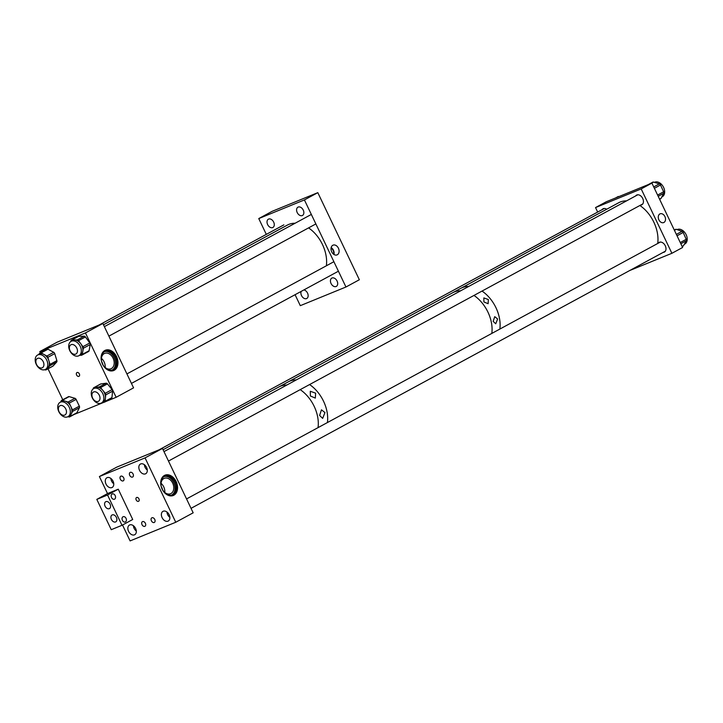 <?xml version="1.0" encoding="UTF-8"?>
<svg xmlns="http://www.w3.org/2000/svg" width="723" height="723" viewBox="0 0 723 723"><rect width="100%" height="100%" fill="white"/><g stroke="black" fill="none" stroke-linecap="round" stroke-linejoin="round"><path stroke-width="1.08" d="M338.418 248.206A5.26 3.805 -112.2 0 1 337.054 254.894A5.26 3.805 -112.2 0 1 331.703 251.839A5.26 3.805 -112.2 0 1 333.068 245.151A5.26 3.805 -112.2 0 1 338.418 248.206M333.981 254.496A5.26 3.805 67.8 0 0 333.448 250.239A5.26 3.805 67.8 0 0 331.161 247.582M302.25 215.571A4.727 3.254 61.5 0 1 297.28 212.707A4.727 3.254 61.5 0 1 297.975 207.158A4.727 3.254 61.5 0 1 298.192 207.058A4.727 3.254 61.5 0 1 303.163 209.923A4.727 3.254 61.5 0 1 302.476 215.463A4.727 3.254 61.5 0 1 302.25 215.571M272.679 227.582A4.727 3.254 61.5 0 1 267.709 224.717A4.727 3.254 61.5 0 1 268.405 219.168A4.727 3.254 61.5 0 1 268.622 219.069A4.727 3.254 61.5 0 1 273.592 221.934A4.727 3.254 61.5 0 1 272.905 227.474A4.727 3.254 61.5 0 1 272.679 227.582M303.859 289.932A4.727 3.254 61.5 0 1 307.835 293.827A4.727 3.254 61.5 0 1 306.769 298.482A4.727 3.254 61.5 0 1 306.552 298.59A4.727 3.254 61.5 0 1 302.178 296.692A4.727 3.254 61.5 0 1 301.202 291.378M336.096 286.516A4.727 3.254 61.5 0 1 331.125 283.651A4.727 3.254 61.5 0 1 331.812 278.102A4.727 3.254 61.5 0 1 332.029 278.003A4.727 3.254 61.5 0 1 336.999 280.867A4.727 3.254 61.5 0 1 336.312 286.407A4.727 3.254 61.5 0 1 336.096 286.516M333.592 254.225A4.727 3.416 67.8 0 0 333.104 250.42A4.727 3.416 67.8 0 0 331.071 248.052M317.813 192.652L359.349 279.747L345.956 287.004L304.41 199.919L317.813 192.652L272.155 211.315L258.762 218.572L266.299 234.379M304.41 199.919L258.762 218.572M295.074 294.704L300.298 305.666L345.956 287.004M319.611 415.463L321.464 409.824L324.952 412.562L322.666 418.391L319.611 415.463M310.393 396.005L310.294 391.27L315.635 393.167L315.327 398.084L310.393 396.005M318.048 427.636A31.514 21.69 -118.5 0 0 300.208 389.643A31.514 21.69 61.5 0 1 318.048 427.636M286.877 385.016A31.514 21.69 -118.5 0 0 280.488 386.181A31.514 21.69 -118.5 0 0 279.015 386.877A31.514 21.69 61.5 0 1 286.877 385.016M327.42 422.548A31.514 21.69 -118.5 0 0 309.58 384.555A31.514 21.69 61.5 0 1 327.42 422.548M296.258 379.927A31.514 21.69 -118.5 0 0 289.869 381.093A31.514 21.69 -118.5 0 0 288.396 381.798A31.514 21.69 61.5 0 1 292.191 380.352A31.514 21.69 61.5 0 1 296.258 379.927M493.167 321.374L494.74 316.665L497.614 318.96L495.743 323.787L493.167 321.374M483.904 301.952L483.841 297.912L488.35 299.548L488.115 303.705L483.904 301.952M491.821 333.42A31.514 21.69 -118.5 0 0 473.981 295.436A31.514 21.69 61.5 0 1 491.821 333.42M460.659 290.809A31.514 21.69 -118.5 0 0 454.261 291.975A31.514 21.69 -118.5 0 0 452.797 292.67A31.514 21.69 61.5 0 1 456.593 291.233A31.514 21.69 61.5 0 1 460.659 290.809M499.855 329.064A31.514 21.69 -118.5 0 0 482.024 291.071A31.514 21.69 61.5 0 1 499.855 329.064M468.694 286.444A31.514 21.69 -118.5 0 0 462.304 287.618A31.514 21.69 -118.5 0 0 460.831 288.314A31.514 21.69 61.5 0 1 468.694 286.444M664.907 216.566A4.727 3.416 -112.2 0 1 663.687 222.576A4.727 3.416 -112.2 0 1 658.888 219.837A4.727 3.416 -112.2 0 1 660.108 213.827A4.727 3.416 -112.2 0 1 664.907 216.566M663.154 252.399A5.513 3.796 -118.5 0 0 664.383 252.074A5.513 3.796 -118.5 0 0 665.277 245.784A5.513 3.796 -118.5 0 0 659.132 242.377A5.513 3.796 -118.5 0 0 658.183 243.235M640.596 205.106A5.513 3.796 -118.5 0 0 641.834 204.781A5.513 3.796 -118.5 0 0 642.729 198.5A5.513 3.796 -118.5 0 0 636.574 195.093A5.513 3.796 -118.5 0 0 635.625 195.951M641.184 188.92L651.902 183.109L606.254 201.771L595.535 207.573L641.184 188.92L671.893 253.294L629.67 270.547M651.902 183.109L682.611 247.483L671.893 253.294M606.687 209.245A5.513 3.796 -118.5 0 0 603.036 208.802A5.513 3.796 -118.5 0 0 602.096 209.652M597.668 212.056L595.535 207.573M677.08 229.607A8.188 5.63 61.5 0 1 680.759 229.462A8.188 5.63 61.5 0 1 686.85 236.557A8.188 5.63 61.5 0 1 684.817 244.031L684.256 244.338M676.366 234.406L682.069 231.315L676.285 229.336L674.432 230.339M682.069 231.315A1.681 1.157 61.5 0 1 683.199 232.454L677.035 235.797M680.253 242.539L686.217 239.304L683.199 232.454M686.217 239.304A1.681 1.157 61.5 0 1 686.254 240.813L680.831 243.759M682.105 246.435L683.488 245.684L686.254 240.813M683.488 245.684A1.681 1.157 61.5 0 1 683.154 246.019L682.169 246.552M674.288 230.041L675.517 229.372A1.681 1.157 61.5 0 1 676.285 229.336M619.204 196.475L616.412 197.614M615.58 197.957L618.102 196.584A1.681 1.157 61.5 0 1 618.49 196.484M654.469 182.359L654.451 182.359A8.188 5.63 61.5 0 1 663.651 187.528A8.188 5.63 61.5 0 1 662.268 196.746L661.771 197.018M648.332 184.564L652.824 182.133A1.681 1.157 61.5 0 1 653.556 182.088L650.953 183.497M653.719 186.923L659.34 183.877L653.556 182.088M659.34 183.877A1.681 1.157 61.5 0 1 660.488 184.989L654.378 188.305M657.605 195.056L663.642 191.785L660.488 184.989M663.642 191.785A1.681 1.157 61.5 0 1 663.705 193.312L658.192 196.304M659.557 199.15L661.084 198.319L663.705 193.312M661.084 198.319A1.681 1.157 61.5 0 1 660.732 198.689L659.62 199.286M142.015 524.654A2.63 1.808 -118.5 0 0 144.943 526.281A2.63 1.808 -118.5 0 0 145.368 523.289A2.63 1.808 -118.5 0 0 142.44 521.663A2.63 1.808 -118.5 0 0 142.015 524.654M151.405 520.822A2.63 1.808 -118.5 0 0 154.333 522.44A2.63 1.808 -118.5 0 0 154.758 519.448A2.63 1.808 -118.5 0 0 151.83 517.822A2.63 1.808 -118.5 0 0 151.405 520.822M129.733 475.382A2.63 1.808 -118.5 0 0 132.661 477.008A2.63 1.808 -118.5 0 0 133.086 474.008A2.63 1.808 -118.5 0 0 130.158 472.39A2.63 1.808 -118.5 0 0 129.733 475.382M120.343 479.222A2.63 1.808 -118.5 0 0 123.272 480.84A2.63 1.808 -118.5 0 0 123.696 477.849A2.63 1.808 -118.5 0 0 120.768 476.222A2.63 1.808 -118.5 0 0 120.343 479.222M176.132 481.545A10.972 7.935 -112.2 0 1 173.285 495.49A10.972 7.935 -112.2 0 1 162.142 489.128A10.972 7.935 -112.2 0 1 164.989 475.183A10.972 7.935 -112.2 0 1 176.132 481.545M172.96 495.607A10.972 7.935 67.8 0 0 175.481 481.807A10.972 7.935 67.8 0 0 164.672 475.327M136.204 499.955A2.142 1.473 -118.5 0 0 138.59 501.283A2.142 1.473 -118.5 0 0 138.943 498.843A2.142 1.473 -118.5 0 0 136.557 497.514A2.142 1.473 -118.5 0 0 136.204 499.955M128.558 531.333A5.513 3.796 -118.5 0 0 134.713 534.74A5.513 3.796 -118.5 0 0 135.608 528.459A5.513 3.796 -118.5 0 0 129.453 525.052A5.513 3.796 -118.5 0 0 128.558 531.333M162.097 517.632A5.513 3.796 -118.5 0 0 168.251 521.039A5.513 3.796 -118.5 0 0 169.146 514.749A5.513 3.796 -118.5 0 0 162.991 511.342A5.513 3.796 -118.5 0 0 162.097 517.632M106.001 484.049A5.513 3.796 -118.5 0 0 112.155 487.456A5.513 3.796 -118.5 0 0 113.05 481.166A5.513 3.796 -118.5 0 0 106.905 477.758A5.513 3.796 -118.5 0 0 106.001 484.049M139.539 470.339A5.513 3.796 -118.5 0 0 145.694 473.746A5.513 3.796 -118.5 0 0 146.588 467.465A5.513 3.796 -118.5 0 0 140.434 464.058A5.513 3.796 -118.5 0 0 139.539 470.339M162.521 489.742A5.477 3.967 67.8 0 0 161.907 487.826A5.477 3.967 67.8 0 0 161.328 486.814M162.088 488.92A8.315 6.019 67.8 0 0 170.547 493.746A8.315 6.019 67.8 0 0 172.698 483.172A8.315 6.019 67.8 0 0 164.248 478.346A8.315 6.019 67.8 0 0 162.088 488.92M164.772 492.435A8.315 6.019 67.8 0 0 163.723 486.841A8.315 6.019 67.8 0 0 161.039 483.325M162.115 489.055A9.995 7.23 67.8 0 0 172.273 494.857A9.995 7.23 67.8 0 0 174.867 482.142A9.995 7.23 67.8 0 0 164.708 476.34A9.995 7.23 67.8 0 0 162.115 489.055M171.713 495.047A9.995 7.23 67.8 0 0 173.773 482.593A9.995 7.23 67.8 0 0 164.175 476.593M118.265 489.191L107.546 495.002L121.997 525.296L132.716 519.485L118.265 489.191L107.519 493.583L99.394 476.538L145.052 457.885L175.752 522.259L130.095 540.912L122.512 525.015M145.052 457.885L162.467 448.441L116.81 467.103L99.394 476.538M162.467 448.441L193.168 512.815L175.752 522.259M116.53 356.584A10.972 7.935 -112.2 0 1 113.683 370.528A10.972 7.935 -112.2 0 1 102.539 364.166A10.972 7.935 -112.2 0 1 105.386 350.221A10.972 7.935 -112.2 0 1 116.53 356.584M113.357 370.655A10.972 7.935 67.8 0 0 115.879 356.846A10.972 7.935 67.8 0 0 105.07 350.366M76.602 375.002A2.142 1.473 -118.5 0 0 78.988 376.322A2.142 1.473 -118.5 0 0 79.34 373.881A2.142 1.473 -118.5 0 0 76.954 372.562A2.142 1.473 -118.5 0 0 76.602 375.002M102.928 364.79A5.477 3.967 67.8 0 0 102.305 362.865A5.477 3.967 67.8 0 0 101.726 361.861M102.485 363.967A8.315 6.019 67.8 0 0 110.944 368.793A8.315 6.019 67.8 0 0 113.095 358.21A8.315 6.019 67.8 0 0 104.645 353.384A8.315 6.019 67.8 0 0 102.485 363.967M105.169 367.483A8.315 6.019 67.8 0 0 104.121 361.88A8.315 6.019 67.8 0 0 101.437 358.364M102.512 364.094A9.995 7.23 67.8 0 0 112.671 369.896A9.995 7.23 67.8 0 0 115.264 357.18A9.995 7.23 67.8 0 0 105.106 351.387A9.995 7.23 67.8 0 0 102.512 364.094M112.11 370.086A9.995 7.23 67.8 0 0 114.171 357.632A9.995 7.23 67.8 0 0 104.573 351.64M62.774 399.756L47.998 368.793M40.343 352.743L39.792 351.586L85.45 332.923L116.15 397.298L105.477 401.663M85.45 332.923L102.865 323.488L57.207 342.142L39.792 351.586M102.865 323.488L133.565 387.853L116.15 397.298M103.995 402.268L74.035 414.505M69.272 407.365A8.188 5.63 -118.5 0 0 60.136 402.304A8.188 5.63 -118.5 0 0 58.807 411.64A8.188 5.63 -118.5 0 0 67.944 416.692A8.188 5.63 -118.5 0 0 69.272 407.365M69.164 396.62L62.305 400.343A1.681 1.157 -118.5 0 0 61.6 400.397L68.459 396.674A1.681 1.157 61.5 0 1 69.164 396.62L74.939 398.31A1.681 1.157 61.5 0 1 76.105 399.403L69.245 403.118L70.854 406.498A8.188 5.63 -118.5 0 0 65.197 401.184A8.188 5.63 -118.5 0 0 61.726 401.446L60.136 402.304M69.245 403.118A1.681 1.157 -118.5 0 0 68.079 402.024L74.939 398.31M62.305 400.343L68.079 402.024M61.6 400.397A1.681 1.157 -118.5 0 0 61.238 400.777L60.596 402.06M76.105 399.403L79.331 406.163A1.681 1.157 61.5 0 1 79.422 407.7L76.873 412.779A1.681 1.157 61.5 0 1 76.511 413.167L69.652 416.882A1.681 1.157 -118.5 0 1 68.938 416.936L67.998 416.665M69.652 416.882A1.681 1.157 -118.5 0 0 70.014 416.502L76.873 412.779M67.944 416.692L69.525 415.833A8.188 5.63 -118.5 0 0 71.288 413.963L70.014 416.502M79.422 407.7L72.562 411.414L71.288 413.963A8.188 5.63 -118.5 0 0 70.854 406.498L72.472 409.887L79.331 406.163M72.562 411.414A1.681 1.157 -118.5 0 0 72.472 409.887M46.435 368.603A8.188 5.63 -118.5 0 0 45.956 358.716A8.188 5.63 -118.5 0 0 37.587 355.029A8.188 5.63 -118.5 0 0 36.548 355.852A8.188 5.63 -118.5 0 0 37.027 365.73A8.188 5.63 -118.5 0 0 45.395 369.417A8.188 5.63 -118.5 0 0 46.435 368.603M46.787 349.308A1.681 1.157 61.5 0 1 47.004 349.137A1.681 1.157 61.5 0 1 47.989 349.2L53.719 352.3A1.681 1.157 61.5 0 1 54.731 353.61L56.864 360.641A1.681 1.157 61.5 0 1 56.674 362.06L49.815 365.775L48.016 367.745A8.188 5.63 -118.5 0 0 48.938 360.849A8.188 5.63 -118.5 0 0 43.995 354.469A8.188 5.63 -118.5 0 0 39.178 354.171L37.587 355.029M49.815 365.775A1.681 1.157 -118.5 0 0 50.004 364.365L56.864 360.641M54.731 353.61L47.872 357.334L50.004 364.365M47.872 357.334A1.681 1.157 -118.5 0 0 46.859 356.023L53.719 352.3M47.989 349.2L41.13 352.914L46.859 356.023M41.13 352.914A1.681 1.157 -118.5 0 0 40.145 352.86A1.681 1.157 -118.5 0 0 39.928 353.023L38.59 354.487M56.674 362.06L53.086 365.992A1.681 1.157 61.5 0 1 52.869 366.154L46.01 369.878A1.681 1.157 -118.5 0 1 45.025 369.815L44.79 369.688M45.395 369.417L46.977 368.558A8.188 5.63 -118.5 0 0 48.016 367.745L46.227 369.706L53.086 365.992M100.081 403.434A8.188 5.63 -118.5 0 0 101.464 402.991A8.188 5.63 -118.5 0 0 102.982 394.053A8.188 5.63 -118.5 0 0 95.047 388.161A8.188 5.63 -118.5 0 0 93.665 388.603A8.188 5.63 -118.5 0 0 92.155 397.542A8.188 5.63 -118.5 0 0 100.081 403.434M101.464 402.991L103.055 402.133A8.188 5.63 -118.5 0 0 105.413 398.093A8.188 5.63 -118.5 0 0 102.901 390.447A8.188 5.63 -118.5 0 0 96.638 387.293L99.286 386.941L106.145 383.226A1.681 1.157 61.5 0 1 107.429 383.868L112.083 389.589A1.681 1.157 61.5 0 1 112.598 391.161L111.948 397.587A1.681 1.157 61.5 0 1 111.469 398.418L104.609 402.133A1.681 1.157 -118.5 0 0 105.088 401.301L111.948 397.587M104.609 402.133A1.681 1.157 -118.5 0 1 104.32 402.223L102.413 402.476M112.598 391.161L105.748 394.875L105.088 401.301M105.748 394.875A1.681 1.157 -118.5 0 0 105.224 393.303L112.083 389.589M107.429 383.868L100.578 387.591L105.224 393.303M100.578 387.591A1.681 1.157 -118.5 0 0 99.286 386.941M100.325 384.211A1.681 1.157 61.5 0 1 100.56 384.021A1.681 1.157 61.5 0 1 100.84 383.931L93.981 387.655L96.638 387.293A8.188 5.63 -118.5 0 0 95.255 387.745L93.665 388.603M93.981 387.655A1.681 1.157 -118.5 0 0 93.701 387.745A1.681 1.157 -118.5 0 0 93.213 388.576L93.177 388.911M100.84 383.931L106.145 383.226M79.15 344.537A8.188 5.63 -118.5 0 0 71.116 341.328A8.188 5.63 -118.5 0 0 70.881 352.508A8.188 5.63 -118.5 0 0 78.915 355.716A8.188 5.63 -118.5 0 0 79.15 344.537M78.671 336.349L71.812 340.063A1.681 1.157 -118.5 0 0 71.432 340.162L78.292 336.439A1.681 1.157 61.5 0 1 78.671 336.349L84.148 336.186A1.681 1.157 61.5 0 1 85.413 336.945L78.554 340.669L80.741 343.678A8.188 5.63 -118.5 0 0 74.55 339.982A8.188 5.63 -118.5 0 0 72.707 340.47L71.116 341.328M78.554 340.669A1.681 1.157 -118.5 0 0 77.289 339.909L84.148 336.186M71.812 340.063L77.289 339.909M71.432 340.162A1.681 1.157 -118.5 0 0 70.962 340.876L70.863 341.482M85.413 336.945L89.779 342.973A1.681 1.157 61.5 0 1 90.203 344.546L89.101 350.727A1.681 1.157 61.5 0 1 88.631 351.45L81.771 355.165A1.681 1.157 -118.5 0 1 81.392 355.264L79.666 355.309M81.771 355.165A1.681 1.157 -118.5 0 0 82.241 354.442L89.101 350.727M78.915 355.716L80.506 354.857A8.188 5.63 -118.5 0 0 82.793 351.36L82.241 354.442M90.203 344.546L83.344 348.269L82.793 351.36A8.188 5.63 -118.5 0 0 80.741 343.678L82.919 346.688L89.779 342.973M83.344 348.269A1.681 1.157 -118.5 0 0 82.919 346.688M116.774 520.551L116.909 519.286M122.404 520.343A2.856 2.07 -112.2 0 1 123.145 516.71A2.856 2.07 -112.2 0 1 126.046 518.373A2.856 2.07 -112.2 0 1 125.305 522.006A2.856 2.07 -112.2 0 1 122.404 520.343M111.541 497.569A2.856 2.07 -112.2 0 1 112.282 493.936A2.856 2.07 -112.2 0 1 115.183 495.589A2.856 2.07 -112.2 0 1 114.442 499.222A2.856 2.07 -112.2 0 1 111.541 497.569M112.228 514.903A3.904 2.693 -118.5 0 0 112.047 514.993A3.904 2.693 -118.5 0 0 111.478 519.584A3.904 2.693 -118.5 0 0 115.59 521.952A3.904 2.693 -118.5 0 0 115.77 521.861A3.904 2.693 -118.5 0 0 116.34 517.279A3.904 2.693 -118.5 0 0 112.228 514.903M105.901 501.635A3.904 2.693 -118.5 0 0 105.721 501.726A3.904 2.693 -118.5 0 0 105.151 506.308A3.904 2.693 -118.5 0 0 109.263 508.685A3.904 2.693 -118.5 0 0 109.444 508.594A3.904 2.693 -118.5 0 0 110.013 504.003A3.904 2.693 -118.5 0 0 105.901 501.635M121.997 525.296L111.252 529.688L96.81 499.394L107.519 493.583M107.546 495.002L96.81 499.394M113.041 499.15L112.146 498.472M308.567 227.89A31.514 21.69 61.5 0 1 326.371 265.784M103.479 324.772L287.338 225.097A31.514 21.69 61.5 0 1 295.111 223.235M40.958 358.97A5.251 3.615 61.5 0 1 43.85 363.642A5.251 3.615 61.5 0 1 42.386 367.718A5.251 3.615 61.5 0 1 38.807 367.221A5.251 3.615 61.5 0 1 35.915 362.548A5.251 3.615 61.5 0 1 37.379 358.481A5.251 3.615 61.5 0 1 40.958 358.97M96.629 392.291A5.251 3.615 61.5 0 1 99.882 396.963A5.251 3.615 61.5 0 1 98.464 401.283A5.251 3.615 61.5 0 1 95.291 401.048A5.251 3.615 61.5 0 1 92.038 396.376A5.251 3.615 61.5 0 1 93.457 392.056A5.251 3.615 61.5 0 1 96.629 392.291M60.172 405.639A5.251 3.615 61.5 0 1 65.703 408.82A5.251 3.615 61.5 0 1 64.934 414.984A5.251 3.615 61.5 0 1 64.69 415.101A5.251 3.615 61.5 0 1 59.159 411.92A5.251 3.615 61.5 0 1 59.928 405.757A5.251 3.615 61.5 0 1 60.172 405.639M71.487 344.555A5.251 3.615 61.5 0 1 76.792 348.07A5.251 3.615 61.5 0 1 75.915 354.008A5.251 3.615 61.5 0 1 75.337 354.234A5.251 3.615 61.5 0 1 70.032 350.718A5.251 3.615 61.5 0 1 70.908 344.781A5.251 3.615 61.5 0 1 71.487 344.555M163.082 449.733L618.698 202.729A31.514 21.69 61.5 0 1 626.552 200.867M639.882 205.495A31.514 21.69 61.5 0 1 657.722 243.488M169.851 517.334A5.206 3.588 61.5 0 1 166.968 512.02M113.755 483.75A5.206 3.588 61.5 0 1 110.881 478.436M147.293 470.049A5.206 3.588 61.5 0 1 146.597 469.462A5.206 3.588 61.5 0 1 144.419 464.735M136.313 531.034A5.206 3.588 61.5 0 1 133.43 525.729M47.004 349.137L40.145 352.86M100.56 384.021L93.701 387.745M283.877 224.853L99.078 325.034M338.418 271.206L131.441 383.407M333.89 261.708L126.914 373.918M315.87 223.931L108.893 336.132M311.342 214.433L104.365 326.642M665.332 251.215L191.035 508.341M660.361 242.051L186.543 498.924M604.274 208.477L159.033 449.842M642.774 203.931L168.477 461.048M637.813 194.767L163.985 451.631"/></g></svg>
